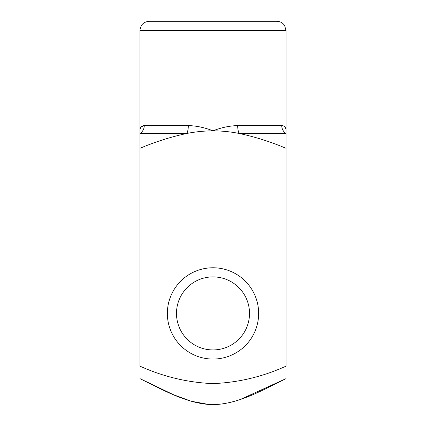 <?xml version="1.0" encoding="UTF-8"?>
<svg xmlns="http://www.w3.org/2000/svg" width="426" height="426" viewBox="0 0 426 426"><rect width="100%" height="100%" fill="white"/><g stroke="black" fill="none" stroke-linecap="round" stroke-linejoin="round"><path stroke-width="0.64" d="M237.676 125.574A9.127 3.083 90 0 0 239.22 133.476L286.027 133.476L286.027 148.307C270.931 141.874 255.328 136.932 239.22 133.476C230.546 131.751 221.808 130.873 213 130.841C221.137 127.603 229.364 125.846 237.676 125.574L281.735 125.574C284.643 125.846 286.075 127.598 286.027 130.841L286.027 133.476A9.127 8.589 90 0 1 281.735 125.574L283.439 125.888M139.973 130.841L139.973 130.841C139.925 127.603 141.357 125.846 144.265 125.574A9.127 8.589 90 0 1 139.973 133.476L186.78 133.476A9.127 3.083 90 0 0 188.324 125.574C196.631 125.846 204.858 127.598 213 130.841C204.192 130.883 195.454 131.762 186.78 133.476C170.735 136.911 155.133 141.853 139.973 148.307L139.973 30.427C140.511 24.884 143.557 21.843 149.1 21.3L276.9 21.3C280.191 21.396 282.763 22.807 284.605 25.539L286.027 30.427L139.973 30.427M188.324 125.574L144.265 125.574L140.99 127.129M139.973 148.307L139.973 366.152C163.355 376.733 187.701 382.553 213.011 383.618C238.501 382.516 262.842 376.696 286.027 366.152L286.027 148.307M167.359 313.414A45.641 45.641 0 0 0 235.823 352.941A45.641 45.641 0 0 0 235.823 273.886A45.641 45.641 0 0 0 167.359 313.414M240.504 399.396L286.027 378.645C262.746 389.902 239.252 404.029 212.712 404.7C186.455 403.8 162.95 389.785 139.973 378.645L173.659 394.795L191.194 401.228L209.507 404.604M176.486 313.414A36.514 36.514 0 0 0 231.259 345.039A36.514 36.514 0 0 0 231.259 281.794A36.514 36.514 0 0 0 176.486 313.414M286.027 130.841L286.027 30.427"/></g></svg>
